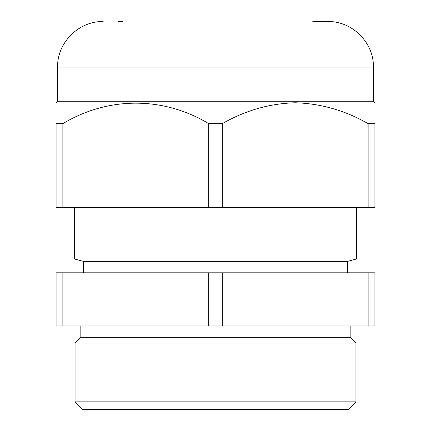 <?xml version="1.0" encoding="UTF-8"?>
<svg xmlns="http://www.w3.org/2000/svg" width="431" height="431" viewBox="0 0 431 431"><rect width="100%" height="100%" fill="white"/><g stroke="black" fill="none" stroke-linecap="round" stroke-linejoin="round"><path stroke-width="0.65" d="M83.609 272.812L83.609 261.423L347.391 261.423L356.502 258.983L74.498 258.983L74.498 207.532M348.345 409.45L82.655 409.45L75.064 401.859L355.936 401.859L348.345 409.45M350.166 325.949L350.166 337.333L355.936 343.103L75.064 343.103L75.064 401.859M350.166 337.333L80.834 337.333L75.064 343.103M62.867 272.812L56.089 272.812L56.089 325.949L62.867 325.949L62.867 272.812L208.723 272.812L208.723 325.949L62.867 325.949M222.277 272.812L374.911 272.812L374.911 325.949L222.277 325.949L222.277 272.812L208.723 272.812M222.277 325.949L208.723 325.949M368.133 272.812L368.133 325.949M57.609 101.258L57.609 67.096L373.391 67.096L373.391 101.258L57.609 101.258L56.089 102.772M62.867 123.649L62.867 207.532L56.089 207.532L56.089 123.649C56.089 96.339 56.089 96.339 56.089 123.649C56.089 96.339 56.089 96.339 56.089 123.649L62.867 123.649C108.073 96.479 163.117 96.194 208.723 123.649L222.277 123.649C245.314 110.455 269.623 103.494 295.208 102.772C320.804 103.505 345.112 110.46 368.133 123.649L374.911 123.649C374.911 96.339 374.911 96.339 374.911 123.649L374.911 207.532L368.133 207.532L368.133 123.649M373.391 67.096C374.022 42.761 352.186 20.925 327.846 21.55L312.793 21.55M122.808 21.55L118.207 21.55M222.277 123.649L222.277 207.532L208.723 207.532L208.723 123.649M62.867 207.532L208.723 207.532M222.277 207.532L368.133 207.532M356.502 207.532L356.502 258.983M355.936 343.103L355.936 401.859M347.391 261.423L347.391 272.812M80.834 325.949L80.834 337.333M83.609 261.423L74.498 258.983M373.391 101.258L374.911 102.772M57.609 67.096C56.978 42.761 78.814 20.925 103.154 21.55"/></g></svg>
